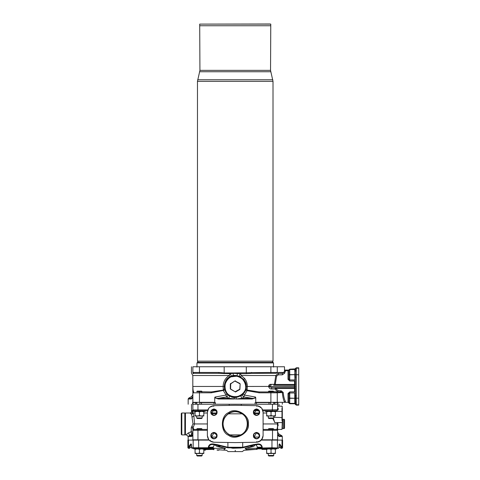 <?xml version="1.0" encoding="UTF-8"?>
<svg xmlns="http://www.w3.org/2000/svg" width="480" height="480" viewBox="0 0 480 480"><rect width="100%" height="100%" fill="white"/><g stroke="black" fill="none" stroke-linecap="round" stroke-linejoin="round"><path stroke-width="0.72" d="M269.106 391.92L273.774 391.92L268.932 391.932M269.106 429.414L273.774 429.18L273.228 428.634L268.848 428.634L268.302 429.18L273.774 429.18M201.204 429.426L198.726 429.426L202.188 429.426L201.63 428.634L197.25 428.634L196.698 429.18L202.176 429.18M201.372 429.414L202.176 429.414M202.188 391.932L201.63 391.14L197.25 391.14L196.698 391.686L202.176 391.686M201.372 391.92L202.176 391.92M202.176 415.836L202.164 417.966L196.71 417.966L202.176 417.948L201.63 418.506L197.25 418.506L196.698 417.948L196.698 415.836M196.71 455.46L197.25 456L201.63 456L202.176 455.442L196.698 455.442L202.176 455.442L202.176 453.33M269.958 24L199.704 24.114L199.932 70.362L197.472 81.342L197.472 361.158L273.006 361.158L273.006 81.342L270.54 70.362L270.774 24.114L269.958 24M270.774 24.114L199.704 24.114M270.54 25.758L199.932 25.758M272.256 362.376L273.006 361.158M261.924 362.376L272.976 362.376L273.522 362.922L196.95 362.922L197.496 362.376L261.924 362.376M255.546 397.068L255.75 397.77L252.108 399.006L251.952 398.25C253.782 398.544 254.982 398.154 255.546 397.068L244.428 395.064L243.846 396.918L242.256 398.25L236.226 399.006L228.222 398.25L226.632 396.918L226.05 395.064L223.38 390.684L223.116 386.46C223.284 381.648 225.33 377.994 229.254 375.51L230.01 373.692L233.118 373.344L233.112 372.96L270.882 372.45L270.882 366.756L277.284 366.756L277.284 372.45L283.818 372.45L284.67 373.182L282.354 374.838L278.364 374.838L276.636 376.086L275.22 384.462L294.57 384.462L294.57 381.024L289.752 381.024L288 379.35L288.018 370.704L288.846 370.074L284.556 370.074L285.372 370.704L284.67 373.182M195.06 415.596L197.25 415.992L195.06 415.992L195.06 411.39M199.44 415.596L201.63 415.992L197.25 415.992L199.44 415.596L199.44 411.78L197.25 411.39L195.06 411.78M203.814 415.596L203.814 415.992L201.63 415.992L203.814 415.596L203.814 411.78L201.63 411.39L199.44 411.78M203.814 411.39L203.814 411.78M193.692 411.39L205.182 411.39L205.182 410.844L193.692 410.844L193.692 411.39M214.932 397.068C215.496 398.154 216.696 398.544 218.526 398.25L218.37 399.006L214.728 397.77L214.932 397.068L226.05 395.064L227.244 393.942M226.632 396.918L218.526 398.25L228.222 398.25C229.464 397.386 229.734 396.462 229.026 395.472L227.616 394.314C228.216 395.358 227.886 396.222 226.632 396.918M277.284 366.756L284.502 366.756L284.502 370.902L283.818 372.45L282.354 373.326L277.794 373.392M270.882 373.326L270.882 372.45L277.284 372.45L276.432 373.326L251.616 373.326L246.306 373.692L246.294 372.96M230.598 376.542L229.83 376.938L230.598 376.542C231.264 375.72 231.072 374.772 230.01 373.692L218.856 373.326L218.856 372.45L224.178 372.942L224.178 366.756L270.882 366.756M246.294 366.756L246.294 372.942M251.616 373.326L251.616 372.45M273.228 418.506L268.848 418.506L268.302 417.96L273.774 417.96L273.228 418.506M273.774 417.96L273.774 415.824M266.658 415.596L268.848 415.992L266.658 415.992L266.658 411.39M271.038 415.596L273.228 415.992L268.848 415.992L271.038 415.596L271.038 411.78L268.848 411.39L266.658 411.78M275.418 415.596L275.418 415.992L273.228 415.992L275.418 415.596L275.418 411.78L273.228 411.39L271.038 411.78M275.418 411.39L275.418 411.78M265.29 411.39L276.786 411.39L276.786 410.844L265.29 410.844L265.29 411.39M273.774 404.25L273.774 402.33M288.876 393.96L288 393.57L289.752 391.896L294.57 391.896L294.57 388.458L275.772 388.458C276.858 389.976 278.382 390.762 280.344 390.816L281.274 390.816L283.212 392.478C283.65 396.636 284.37 399.558 285.372 401.238L284.502 402.018C283.506 400.236 282.792 397.164 282.354 392.808L281.274 391.932L259.158 391.932L259.158 392.808L247.098 390.684L244.428 395.064L243.228 393.942M285.354 401.202L284.502 402.33L285.372 402.33L270.882 402.33L270.882 391.932M284.67 399.738L284.34 398.736M288.894 369.912L289.752 369.174L289.752 379.944L288.876 379.074L288.894 369.912L288 370.968M294.978 369.096L295.188 374.64L295.188 368.886L289.752 369.174M273.6 387.69L271.926 387.69L271.272 388.968C270.15 389.046 269.238 388.218 268.542 386.49L268.542 386.532M295.152 385.008L295.446 384.354L294.57 385.23L294.342 386.43L269.004 386.49L271.926 387.69L294.57 387.69L294.342 386.43L295.446 386.43M295.446 388.566L294.57 387.69M289.752 403.746L294.786 403.746L294.786 403.368L289.752 403.368L289.752 403.746L288.036 402.33L288 401.952L288.876 402.804L288.876 393.852L289.752 392.976L294.786 392.976L289.752 392.97L289.752 398.28L294.786 398.28L288.876 398.064M294.786 392.97L294.786 398.064L295.188 398.064L295.188 392.682L294.978 403.824L295.422 404.448L295.188 368.886M270.492 385.296L268.542 386.43C268.878 384.984 269.514 384.288 270.45 384.354L274.41 384.354L275.796 375.51L276.636 376.086M273.6 385.23L294.57 385.23M274.41 384.354L275.22 385.23M274.752 384.882L275.22 384.462M298.728 404.742L296.274 404.742L295.188 403.662L295.188 398.064L296.274 398.064L296.274 405.114L298.728 405.114L298.728 367.806L296.274 367.806L295.422 368.472M191.976 435.768L192.87 434.562L191.7 435.744L191.754 434.412L188.178 436.5L186.534 434.862C186.336 434.61 186.93 433.98 188.322 432.966L190.95 431.808L188.322 432.966C189.342 433.956 189.612 434.88 189.138 435.744L191.7 435.744L191.292 436.5L188.178 436.5L186.534 434.862M191.91 436.392L192.87 435.264L191.292 436.5M192.87 386.556L192.87 386.556C192.948 389.82 193.242 391.608 193.746 391.932L192.87 392.808L192.87 386.568M196.698 391.686L211.32 391.932L211.32 392.808L192.87 392.808L192.87 402.33L214.728 402.33L214.728 397.77M191.976 398.274L191.772 396.42L188.604 398.25L188.166 399.006L191.292 399.006L192.87 397.068M192.804 397.578L192.54 398.046M191.772 396.42L192.87 394.524M191.292 399.006L192.87 397.77L191.298 399.006M268.998 404.25L268.998 402.606L255.102 402.606L255.102 404.25M268.998 402.606L270.162 402.606M274.806 404.25L274.806 402.606L273.36 402.606M274.806 402.606L277.608 402.606L277.608 409.938L276.732 410.814L262.944 410.814L275.184 410.844M258.966 410.814L254.094 410.814L258.966 410.814M216.378 410.814L211.512 410.814M207.534 410.814L193.746 410.814L196.29 410.814L193.746 410.814L192.87 409.938L192.87 404.25L197.958 404.25L197.958 409.938L207.792 409.938M229.218 405.402L229.218 404.25L197.958 404.25M213.948 409.422C216.318 409.932 217.134 411.342 216.39 413.652C213.072 418.476 208.11 409.878 213.948 409.422L211.506 413.652L216.39 413.652L216.642 411.426L213.948 409.422M213.948 408.984C216.684 409.572 217.626 411.198 216.768 413.868C214.884 415.944 213.006 415.944 211.128 413.868C210.264 411.198 211.206 409.572 213.948 408.984M195.06 453.09L197.25 453.48L195.06 453.48L195.06 448.884M199.44 453.09L201.63 453.48L197.25 453.48L199.44 453.09L199.44 449.274L197.25 448.884L195.06 449.274M203.814 453.09L203.814 453.48L201.63 453.48L203.814 453.09L203.814 449.274L201.63 448.884L199.44 449.274M203.814 448.884L203.814 449.274M193.692 448.884L205.182 448.884L205.182 448.338L193.692 448.338L193.692 448.884M273.228 456L268.848 456L268.302 455.454L273.774 455.454L273.228 456M273.774 455.454L273.774 453.318M266.658 453.09L268.848 453.48L266.658 453.48L266.658 448.884M271.038 453.09L273.228 453.48L268.848 453.48L271.038 453.09L271.038 449.274L268.848 448.884L266.658 449.274M275.418 453.09L275.418 453.48L273.228 453.48L275.418 453.09L275.418 449.274L273.228 448.884L271.038 449.274M275.418 448.884L275.418 449.274M265.29 448.884L276.786 448.884L276.786 448.338L265.29 448.338L265.29 448.884M263.1 429.426L276.732 429.426L277.608 430.302L277.608 425.988C277.608 431.202 277.608 431.202 277.608 425.988L277.608 439.824L261.612 439.824M256.53 409.422C258.9 409.932 259.716 411.342 258.972 413.652C255.654 418.476 250.692 409.878 256.53 409.422L254.088 413.652L258.972 413.652L259.23 411.426L256.53 409.422M256.53 408.984C259.272 409.572 260.208 411.198 259.35 413.868C257.472 415.944 255.588 415.944 253.71 413.868C252.852 411.198 253.788 409.572 256.53 408.984M213.948 432.846C216.318 433.356 217.134 434.766 216.39 437.076C213.072 441.9 208.11 433.308 213.948 432.846L211.506 437.076L216.39 437.076L216.642 434.85L213.948 432.846M213.948 432.408C216.684 432.996 217.626 434.628 216.768 437.292C214.884 439.374 213.006 439.374 211.128 437.292C210.264 434.628 211.206 432.996 213.948 432.408M268.14 453.48L266.658 453.48M196.536 453.48L195.06 453.48M196.698 429.18L196.05 429.426M273.786 429.426L276.732 429.426C277.134 429.132 277.41 427.89 277.554 425.694L277.26 422.586M277.608 434.562L278.772 435.744L278.7 433.914L281.874 435.744L282.312 436.5L279.18 436.5L277.608 435.264M281.874 435.744L278.772 435.744L279.18 436.5M278.7 433.914L277.608 432.018M261.378 440.1L282.012 440.1L282.012 447.264L279.57 443.934L279.03 444.48L278.922 448.008L271.962 447.762L271.872 448.308L278.4 448.308L273.672 448.308M270.924 448.308L274.074 448.308M271.962 440.1L271.962 447.762L261.996 448.008L271.872 448.308M212.43 444.48L216.876 445.116L214.752 444.588L212.946 447.216L208.812 447.216C209.19 445.428 210.396 444.516 212.43 444.48L212.346 443.934C210.096 443.976 208.758 445.068 208.338 447.216L208.812 447.216L208.812 447.762L213.522 447.762L214.218 448.308L213.834 448.986L213.138 448.308L196.494 448.308M278.85 448.008L273.618 448.308M261.882 448.008L262.056 448.308L257.34 448.308M191.556 448.008L196.806 448.308M205.338 450.174L203.814 450.174L205.338 450.174L205.614 449.622M218.904 450.174L217.26 450.174L218.904 450.174L219.18 449.622M203.814 449.622L213.252 449.406M214.026 449.622L213.252 449.622M213.444 449.406L203.814 449.406L213.444 449.406L213.834 448.986M220.248 446.202L216.546 446.202L225.132 448.308L224.778 448.65M216.546 446.202L215.448 445.32M255.492 444.462L254.022 446.202L250.344 446.202M256.74 448.986L256.356 448.308L257.052 447.762L257.436 448.308L256.74 448.986L257.124 449.406L246.492 449.406L257.124 449.406M245.76 448.65L245.412 448.308L254.022 446.202M255.732 449.406L243.912 450.306L242.352 451.608L228.12 451.608L226.566 450.306L219.18 449.832M213.078 444.48L212.322 444.48L213.078 444.48M188.466 440.1L209.1 440.1M191.442 445.116L190.77 445.116L189.024 447.81C188.25 448.476 188.244 448.476 189.006 447.81M191.592 446.664L189.42 448.308L191.58 446.49M190.77 445.116L191.388 444.48L190.842 443.934L190.23 444.6L190.77 445.116M208.338 447.216L208.338 447.762L191.604 447.762L192.144 448.308L213.138 448.308L213.522 447.762M190.968 443.934L191.508 444.48L191.604 447.216C191.538 445.068 191.322 443.976 190.968 443.934L190.842 443.934M196.86 448.308L192.144 448.308M208.338 447.762L208.812 447.762M262.248 447.762L262.248 447.216C261.828 445.068 260.49 443.976 258.24 443.934L253.62 444.6L253.716 445.116L242.688 447.81L227.904 447.81L216.876 445.116L232.848 448.254L241.2 447.99M253.62 444.6L242.7 447.264L242.688 447.81L253.716 445.116L258.156 444.48C260.19 444.516 261.396 445.428 261.78 447.216L257.634 447.216L255.822 444.588M257.4 444.48L257.484 443.934M267.78 448.308L262.164 448.308M257.052 447.762L261.996 448.008M258.24 443.934L258.156 444.48M278.4 448.308L278.922 448.008M281.994 447.264C282.774 447.924 282.78 447.924 282.012 447.264L281.472 447.81C282.222 448.476 282.228 448.476 281.472 447.81L279.756 445.116L279.096 445.116M279.69 443.934L279.15 444.48L279.756 445.116L280.296 444.6M278.964 446.514L281.058 448.308L282.036 448.308L282.582 447.762L282.582 440.1M208.866 439.824L192.87 439.824L192.87 430.302L193.746 429.426L207.378 429.426M256.53 432.846L254.088 437.076L258.972 437.076L259.23 434.85L256.53 432.846C258.9 433.356 259.716 434.766 258.972 437.076C255.654 441.9 250.692 433.308 256.53 432.846M256.53 432.408C259.272 432.996 260.208 434.628 259.35 437.292C257.472 439.374 255.588 439.374 253.71 437.292C252.852 434.628 253.788 432.996 256.53 432.408M240.606 434.898C249.012 431.682 249.432 417.726 242.028 413.826L228.45 413.826C224.994 416.262 223.2 419.634 223.056 423.954C223.326 429.036 225.6 432.69 229.866 434.898L240.78 434.898L229.866 434.898M242.106 413.826C237.528 410.988 232.95 410.988 228.366 413.826M229.698 434.898C232.902 436.644 236.598 436.644 240.78 434.898M222.84 423.954C222.288 417.822 229.104 411 235.236 411.558C241.374 411 248.19 417.822 247.638 423.954C248.19 430.086 241.374 436.902 235.236 436.35C229.104 436.902 222.288 430.086 222.84 423.954M248.376 423.954C249.954 432.72 235.476 441.078 228.672 435.33C220.29 432.312 220.29 415.596 228.672 412.578C235.476 406.83 249.954 415.188 248.376 423.954M263.1 412.242C262.698 408.33 260.544 406.14 256.644 405.672L235.236 405.3L213.834 405.672C209.928 406.14 207.78 408.33 207.378 412.242L207.378 435.666C207.78 439.578 209.928 441.762 213.834 442.236L235.236 442.608L256.644 442.236C260.544 441.762 262.698 439.578 263.1 435.666L263.094 412.116L261.726 408.222M213.834 405.672L209.838 407.118M208.752 408.222L207.378 412.242M260.64 407.118L256.644 405.672M256.644 442.236L260.634 440.796L260.232 440.292M261.216 439.284L261.726 439.68L263.1 435.666M207.378 435.666L208.752 439.686M210.246 440.292L209.844 440.796L213.834 442.236M229.218 404.25L241.26 404.25L241.26 405.402M241.26 404.25L277.608 404.25L277.608 402.606L277.914 402.606L277.914 404.25L277.608 404.25M278.154 408.162L278.154 409.77L276.756 410.814M262.68 409.938L278.154 409.77M273.966 415.992L273.966 417.318L282.312 417.564L282.312 408.252L282.312 411.186L281.982 411.408L275.358 411.408M282.312 407.724L281.982 406.164L278.154 406.164L277.608 405.618M282.312 417.564L282.312 420.498M283.128 428.166L282.312 428.166L281.982 429.426L282.312 421.026M282.312 418.674L282.312 415.47L282.312 418.674M274.122 417.342L273.774 417.696M273.432 418.302L274.71 422.586L281.982 422.586M274.932 422.586L272.802 418.506M193.746 410.814L193.278 411.18L192.87 410.436M277.914 404.25C283.734 404.25 283.734 404.25 277.914 404.25M192.564 404.25C186.744 404.25 186.744 404.25 192.564 404.25L192.87 404.25L192.87 402.606L192.564 402.606L192.564 404.25M191.448 404.25L191.514 410.748C191.778 412.02 191.268 412.776 189.99 413.004L190.116 413.172C191.448 412.908 191.94 412.128 191.592 410.838L191.502 410.454L192.87 410.454L193.278 411.18L192.156 411.18L193.242 413.004L193.872 415.986L194.586 423.954L192.87 428.178L192.87 430.302L192.87 428.178L191.226 427.626L193.014 423.954L191.616 414.432L189.99 413.004L185.43 413.004L184.884 413.556L184.884 434.352L185.43 434.898L186.522 434.898L188.166 436.542L188.166 440.1M277.608 425.988L278.07 425.376L278.154 425.802L277.608 425.988M284.55 419.712L284.55 428.196L284.142 428.604L284.142 419.298L284.55 419.712M284.142 419.298L283.128 419.298L283.128 428.604L284.142 428.604M282.312 418.818L282.312 422.214M279.354 406.164L278.91 405.882M277.806 422.586L278.07 425.376M192.87 432.558L191.754 434.412L190.95 431.808L191.226 431.436L192.87 432.558M191.934 426.162L193.116 427.584L193.746 429.426M181.272 434.352L181.272 413.556L181.818 413.004L181.818 434.898L181.272 434.352M181.818 434.898L184.83 434.898L184.83 413.004L181.818 413.004M191.118 413.964L191.616 414.432L193.242 413.004L195.06 413.004M191.256 414.036C192.522 413.214 192.822 412.26 192.156 411.18L191.592 410.838M192.87 402.606L195.672 402.606L195.672 404.25M197.118 402.606L195.672 402.606M200.316 402.606L201.48 402.606L201.48 404.25M215.376 404.25L215.376 402.606L201.48 402.606M268.848 391.14L273.228 391.14L273.774 391.686L268.302 391.686L268.848 391.14M280.344 390.816L280.344 391.932L273.774 391.686M281.274 390.816L281.274 391.932M283.212 392.478L277.284 392.808L276.432 391.932M255.75 397.77L255.75 402.33L270.882 402.33M288.876 400.992L288.876 402.804M296.274 405.114L295.422 404.448M296.274 367.806L296.322 395.862L295.446 395.862M296.322 377.058L295.446 377.058M284.502 369.744L284.556 370.074M284.502 370.902L285.372 371.682L284.502 370.902M218.856 373.326L193.746 373.326L193.278 373.692L192.87 372.942M196.29 373.326L193.746 373.326L192.87 372.45L218.856 372.45M192.87 372.45L192.87 366.756C190.98 366.756 190.98 366.756 192.87 366.756L224.178 366.756M193.278 373.692C191.364 373.692 191.364 373.692 193.278 373.692L192.87 372.96C190.98 372.96 190.98 372.96 192.87 372.96M224.172 373.692L224.178 372.96L233.112 372.96M254.472 391.59L254.01 391.524M216.462 391.524L216.006 391.59M211.32 391.932L223.242 390.09L224.52 388.674M251.952 398.25L243.846 396.918C242.592 396.222 242.262 395.358 242.862 394.314L241.446 395.472C240.744 396.462 241.014 397.386 242.256 398.25L251.952 398.25M233.346 375.678L233.118 373.344L240.462 373.692L241.224 375.51L244.626 378.498C246.414 380.808 247.326 383.46 247.356 386.46L247.098 390.684L245.55 390.132L244.818 391.752M245.958 388.668L247.23 390.09L259.158 391.932M280.344 391.932C278.058 391.86 276.294 390.876 275.052 388.968L271.272 388.968M275.772 388.458L275.244 388.164L275.052 388.968M275.772 387.69L275.244 388.164M271.182 385.23L270.45 384.354M288.876 378.96L288 379.35M282.354 373.326L282.354 374.838M240.642 376.938L239.874 376.542L240.642 376.938L241.224 375.51L275.796 375.51L278.364 373.326L278.364 374.838M237.132 375.678L237.366 372.96M235.104 381.168L240.162 383.934L239.892 389.46L235.512 391.992L230.31 388.986L230.31 383.934L234.966 380.928L230.586 383.934L230.586 383.46M240.162 383.934L239.754 389.226L235.104 391.752L230.586 388.986L230.724 383.694M238.404 375.984L229.764 376.98L225.978 380.628L224.292 386.46L225.978 392.292L229.764 395.94L234.816 397.398L240.714 395.94L244.92 391.566L246.186 386.46C247.5 393.768 235.434 400.734 229.764 395.94C222.78 393.426 222.78 379.494 229.764 376.98C235.434 372.186 247.5 379.152 246.186 386.46L268.542 386.43M246.186 386.394L244.716 391.932M229.824 395.976L225.756 391.932M229.704 377.016L235.236 375.51M229.296 375.51L192.852 375.51L229.254 375.51L229.83 376.938C226.29 379.098 224.442 382.272 224.292 386.46L192.87 386.46M224.31 387.072L224.376 387.84M224.58 388.962L224.712 389.454M245.766 389.454L245.898 388.962M246.096 387.84L246.168 387.09M239.874 376.542C239.208 375.72 239.406 374.772 240.462 373.692L246.306 373.692M236.13 397.368L236.226 399.006L252.108 399.006M234.348 397.368L234.246 399.006L218.37 399.006M224.928 390.132L211.32 392.808M245.412 448.308L246.492 449.406M261.96 449.406L266.658 449.406M270.54 70.362L199.932 70.362M270.72 71.742L199.758 71.742M272.802 79.758L197.676 79.758M273.006 81.342L197.472 81.342M288.876 374.856L294.978 374.64L294.978 380.028L289.752 379.944L288.876 379.074M294.978 371.49L294.786 374.64L288.876 374.64M294.786 371.538L294.786 369.552L289.752 369.552L288.876 370.428M298.728 368.178L296.274 368.178L294.978 369.468L294.786 369.174M295.446 386.49L269.004 386.46M295.188 404.034L294.786 403.368L294.786 398.28L296.274 398.298M288.876 398.28L289.752 398.28L289.752 403.368L288.876 402.492M289.752 393.072L289.752 391.896M294.978 380.028L294.786 374.856L296.274 374.622M295.188 380.238L295.188 374.856L296.274 374.856M199.44 391.932L199.44 402.33M188.604 398.25L191.7 398.25M256.488 402.606L256.488 404.25M272.514 404.25L272.316 410.814M254.898 409.938L258.162 409.938M212.316 409.938L215.58 409.938M198.156 410.814L197.958 409.938L192.87 409.938M272.514 439.824L272.514 430.302L263.1 430.302M277.608 430.302L272.514 430.302L272.316 429.426M279.57 443.934C279.216 443.976 279.006 445.068 278.94 447.216L278.946 447.846M242.7 442.476L242.7 447.264L227.892 447.264L216.972 444.6L213.102 443.934L213.192 444.48M213.102 443.934L212.346 443.934M203.814 449.904L205.614 449.904M217.26 450.174L216.99 449.904L219.18 449.904M205.182 448.86L213.666 448.86M214.218 448.308L224.826 448.308L224.046 449.406M224.826 448.236L225.126 448.308M256.902 448.86L265.29 448.86M245.724 448.236L256.356 448.308M245.652 448.308L245.688 448.644M235.236 451.176C245.106 451.176 245.106 451.176 235.236 451.176C225.366 451.176 225.366 451.176 235.236 451.176L235.236 450.306C246.426 450.306 246.426 450.306 235.236 450.306C224.052 450.306 224.052 450.306 235.236 450.306M190.23 444.6L188.484 447.264C187.704 447.924 187.698 447.924 188.466 447.264M189.024 447.81L188.484 447.264L188.484 440.1M193.158 440.1L193.158 447.762L193.698 448.308M198.708 448.308L198.624 440.1M227.904 447.81L227.892 442.476M216.972 444.6L216.87 445.116L232.848 448.254M261.78 447.762L261.78 447.216L262.248 447.216M276.876 448.308L277.416 447.762L277.416 440.1M207.378 430.302L197.958 430.302L198.156 429.426M197.958 439.824L197.958 430.302L192.87 430.302M213.708 405.678L213.738 406.344M256.77 405.678L256.74 406.344M260.634 407.112L260.232 407.616M256.77 442.23L256.74 441.564M266.658 413.004L263.1 413.004M259.242 413.004L253.818 413.004M281.982 420.588L281.982 408.162M263.1 423.954L277.782 423.954M278.154 425.802C278.154 430.542 278.154 430.542 278.154 425.802M216.66 413.004L211.236 413.004M207.378 413.004L203.814 413.004M193.014 423.954L207.378 423.954M185.43 413.004L185.43 434.898M191.226 431.436L191.226 427.626M193.872 415.986L192.27 417.03M213.99 402.606L213.99 404.25M277.284 402.33L277.284 392.808L259.158 392.808M285.372 401.238L285.372 402.33L288.036 402.33L288 393.57M295.422 374.748L298.728 374.748M295.422 398.172L298.728 398.172M296.322 395.862L296.274 398.064M296.262 370.734L295.416 371.124M296.262 369.618L295.416 370.122M296.274 368.178L295.422 368.844M296.274 404.736L295.422 404.07M296.262 403.302L295.416 402.798M296.262 402.186L295.416 401.79M199.44 366.756L199.44 373.326M288.018 370.704L285.372 370.704M289.752 379.848L289.752 381.024M235.374 381.168L239.892 383.46M234.966 380.928L235.512 380.928M245.64 386.46C246.888 379.518 235.422 372.9 230.04 377.454C223.404 379.842 223.404 393.078 230.04 395.466C235.422 400.02 246.888 393.402 245.64 386.46M235.236 376.062C228.3 374.814 221.682 386.274 226.23 391.662C228.618 398.292 241.854 398.292 244.242 391.662C248.796 386.274 242.178 374.814 235.236 376.062M244.626 378.498L243.714 379.536M198.222 362.376L197.472 361.158M196.698 402.33L196.698 404.25M268.302 415.824L268.302 417.96M289.752 392.97L288.876 393.846M270.642 404.25L270.642 402.606M196.698 453.33L196.698 455.442M268.302 453.318L268.302 455.454M282.312 436.5L282.312 440.1M225.45 448.488L224.37 449.406M245.094 448.488L246.174 449.406M189.42 448.308L188.442 448.308L187.89 447.762L187.89 440.1M278.952 446.724L281.058 448.308M278.952 446.694L280.512 447.762M282.312 402.33L282.312 404.25M188.166 404.25L188.166 399.006M279.024 404.25L279.024 406.164M282.312 419.736L283.128 419.736M281.982 406.164L282.312 406.494M281.982 429.426L278.154 429.426L277.608 429.972M199.836 402.606L199.836 404.25M294.786 379.944L289.752 379.944M192.816 391.932L192.816 375.51L191.448 372.96L191.448 366.756M196.95 367.086L196.95 362.922M273.522 362.922L273.522 367.086"/></g></svg>

